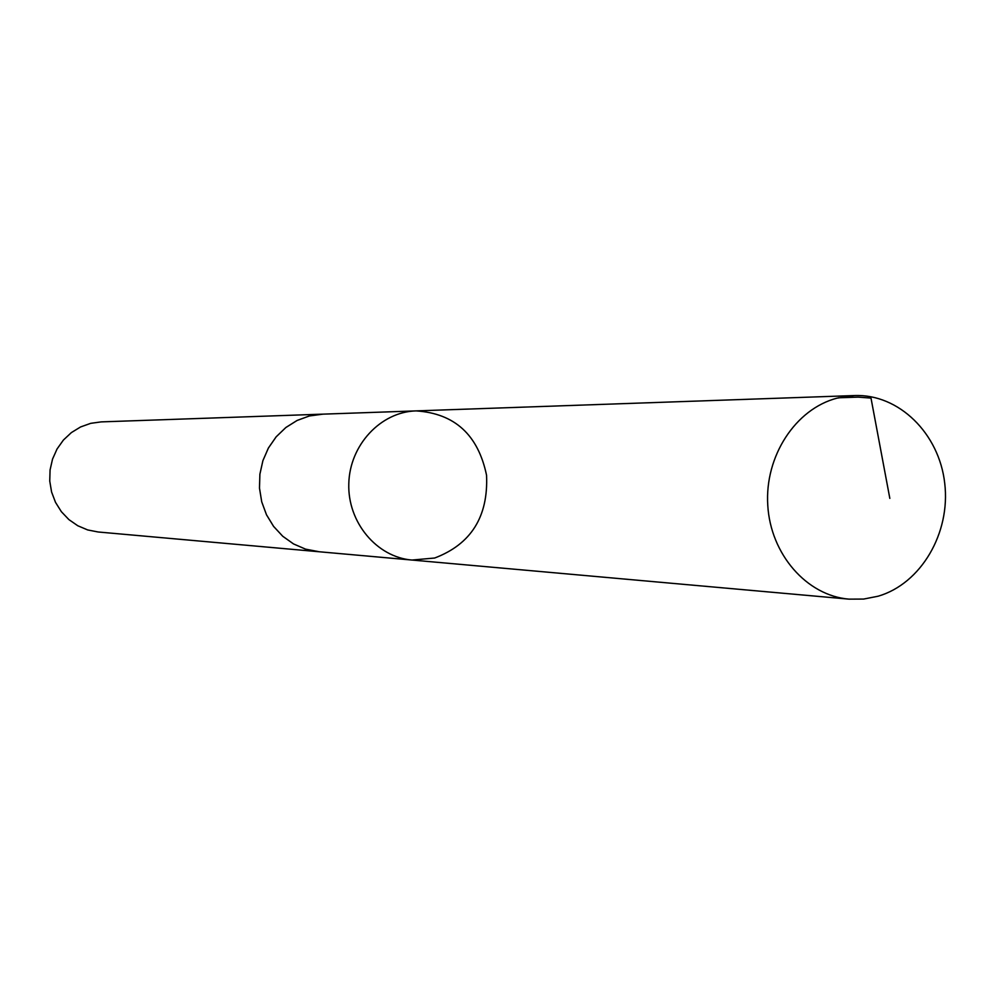 <?xml version="1.0" encoding="UTF-8"?>
<svg xmlns="http://www.w3.org/2000/svg" width="995" height="995" viewBox="0 0 995 995"><rect width="100%" height="100%" fill="white"/><g stroke="black" fill="none" stroke-linecap="round" stroke-linejoin="round"><path stroke-width="1.49" d="M319.296 551.765L305.565 549.14L293.55 543.942L282.742 536.255L273.6 526.405L266.498 514.776L261.722 501.841L259.496 488.135L259.894 474.217L262.904 460.66L268.414 448.024L276.175 436.817L285.863 427.514L297.095 420.475L309.383 415.96L322.032 414.181L416.022 410.898C380.65 411.843 349.631 445.126 348.797 483.707C347.529 522.275 376.707 557.188 411.98 560.048L434.666 558.021C471.083 544.215 488.383 516.616 486.555 475.249C478.122 434.815 454.615 413.36 416.022 410.898C380.65 411.843 349.631 445.126 348.797 483.707C347.529 522.275 376.707 557.188 411.98 560.048L848.946 599.139C806.746 595.644 770.54 554.302 767.767 505.249C764.62 456.232 795.552 408.895 837.031 398.149L854.469 395.55C898.933 393.821 939.193 433.534 944.728 483.284C950.71 532.959 921.084 583.717 878.112 596.216L863.635 599.065L848.946 599.139M411.98 560.048L318.3 551.678L305.565 549.153L293.55 543.942L282.742 536.268L273.588 526.405L266.486 514.776L261.722 501.841L259.484 488.135L259.882 474.217L262.904 460.648L268.401 448.011L276.162 436.817L285.863 427.502L297.082 420.462L309.383 415.96L323.027 414.144M318.3 551.678L98.157 531.989L87.659 529.937L77.772 525.746L68.879 519.589L61.367 511.691L55.521 502.375L51.591 492.027L49.75 481.07L50.073 469.938L52.536 459.105L57.051 448.994L63.419 440.039L71.379 432.589L80.607 426.942L90.732 423.335L101.142 421.892L322.032 414.169M838.437 397.789L858.175 397.129L870.998 398.087L889.828 498.383M416.022 410.898L854.469 395.55"/></g></svg>
